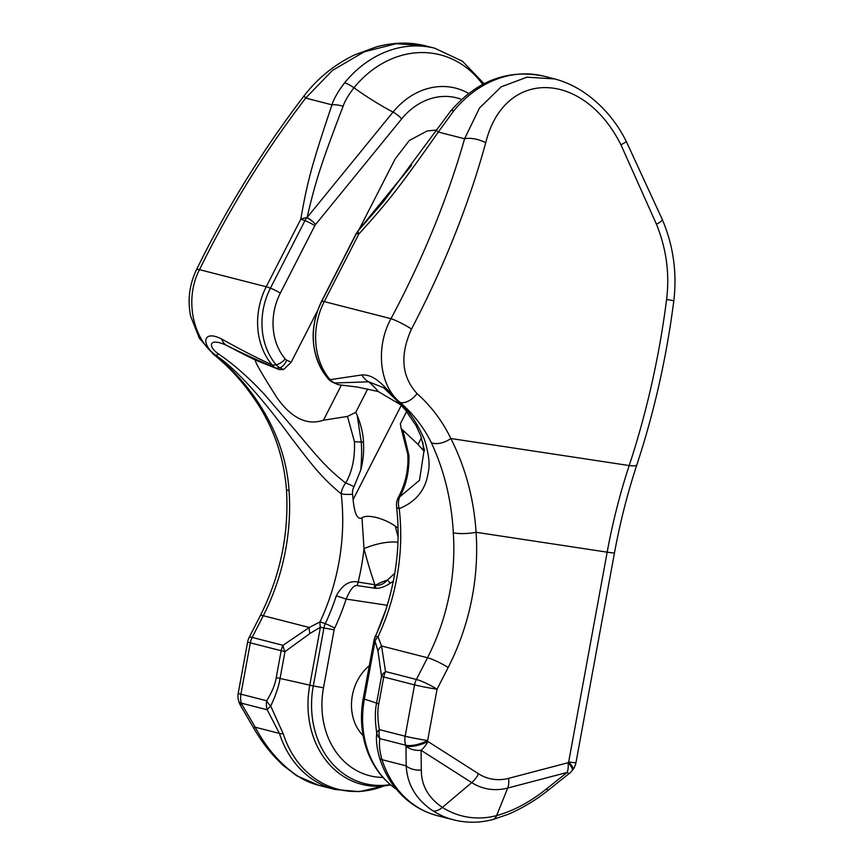 <?xml version="1.0" encoding="UTF-8"?>
<svg xmlns="http://www.w3.org/2000/svg" width="863" height="863" viewBox="0 0 863 863"><rect width="100%" height="100%" fill="white"/><g stroke="black" fill="none" stroke-linecap="round" stroke-linejoin="round"><path stroke-width="1.29" d="M317.422 310.928L291.155 362.277L283.647 369.547L279.925 367.757A15.297 12.697 -75.6 0 1 276.149 364.812A64.822 53.776 -75.6 0 1 270.432 288.156L304.963 220.637A16.505 2.416 -152.9 0 0 300.766 219.234C307.53 180.863 311.748 165.027 331.964 104.822C333.873 98.76 338.08 91.424 344.585 82.837A108.943 90.388 -75.6 0 1 434.92 48.274L424.736 45.663L396.16 43.7L364.251 51.812L332.449 70.41L305.685 98.091L331.964 104.822A16.505 5.61 19.2 0 1 343.107 106.235C344.801 101.198 348.404 95.038 353.938 87.767A103.894 86.192 -75.6 0 1 482.697 84.391M390.303 784.586A89.245 74.045 -75.6 0 1 313.291 685.945A16.505 0.766 -169.6 0 1 309.774 685.168A90.701 75.254 104.4 0 0 383.873 785.977L359.461 791.641L334.941 789.472A102.341 84.908 -75.6 0 1 279.429 733.41L267.206 709.774A16.505 13.689 -75.6 0 1 266.699 700.778L240.906 694.176L250.324 642.838A16.505 13.689 -75.6 0 1 252.158 637.423A16.505 2.416 27.1 0 0 249.191 637.379L260.302 615.664C280.443 575.545 289.159 533.356 286.43 489.094L286.43 489.094A16.505 3.409 -3.9 0 0 289.062 490.723C286.915 458.339 275.524 427.271 254.865 397.53C243.172 381.036 229.925 366.883 215.146 355.081C192.19 337.66 184.563 298.156 199.504 269.666C229.31 208.857 264.704 151.672 305.685 98.091A16.505 2.201 37.5 0 1 304.305 95.534C317.843 78.091 334.52 64.596 354.337 55.027L376.527 46.818C393.399 42.319 409.461 41.931 424.725 45.663M286.43 489.094C283.56 454.92 272.395 424.143 252.913 396.775L252.913 396.775C241.198 380.098 228.059 365.955 213.517 354.348L199.385 338.339L190.594 316.052C187.454 300.022 189.385 284.639 196.397 269.903L196.397 269.903A16.505 2.869 26 0 1 199.504 269.666L266.236 286.753A66.02 54.779 104.4 0 0 272.05 364.833C257.972 358.533 241.198 349.947 221.726 339.051C202.276 329.148 201.155 344.822 215.653 355.211C244.391 374.38 278.447 420.303 291.478 438.113C308.835 460.626 320.421 477.002 341.198 493.787A201.37 167.077 -75.6 0 1 320 621.91A16.505 10.41 61.6 0 0 320.41 627.207L309.774 685.168A264.089 12.255 10.4 0 0 280.054 678.48L284.984 651.63L309.936 633.496L320.41 627.207A16.505 0.766 -169.6 0 0 323.927 627.973A14.736 12.233 -75.6 0 1 325.297 623.679A203.139 168.544 104.4 0 0 336.29 595.837L346.149 599.062C350.238 589.483 353.895 584.995 357.109 585.578L375.265 588.275C379.731 588.609 384.736 586.905 390.292 583.183L393.312 581.284M291.155 362.277L286.721 360.151A9.903 5.458 -64.4 0 1 279.925 367.757A16.505 9.094 115.6 0 1 275.534 367.821A16.505 12.006 -67.8 0 1 272.05 364.833A16.505 7.94 139.8 0 0 276.149 364.812A9.903 4.757 -40.2 0 0 285.211 358.976A55.642 46.16 -75.6 0 1 280.302 293.172A9.903 1.456 27.1 0 0 270.432 288.156A16.505 2.416 -152.9 0 0 266.236 286.753L300.766 219.234A16.505 8.975 8.1 0 1 306.894 217.67L307.055 217.573C315.826 180.324 320.712 164.898 343.107 106.235M280.302 293.172L314.833 225.653A9.903 1.456 27.1 0 0 304.963 220.637A15.297 12.697 -75.6 0 1 306.894 217.67A9.903 2.665 38.9 0 1 315.61 224.466L401.673 118.878A66.3 55.005 -75.6 0 1 461.619 99.428M410.518 166.624L358.221 230.799A9.903 2.665 -141.1 0 0 357.886 231.036L356.009 233.938A9.903 1.456 -152.9 0 1 356.29 233.776L321.759 301.295A16.505 2.416 27.1 0 1 324.251 301.608L358.781 234.089A16.505 4.79 -136.3 0 1 358.221 230.809A15.297 12.697 104.4 0 0 356.29 233.776A16.505 2.416 27.1 0 1 358.781 234.089C388.296 201.532 399.386 187.454 438.296 132.039L453.819 110.798A16.505 4.488 -140.8 0 0 450.615 111.122L450.615 111.122C476.969 80.475 508.145 68.846 544.154 76.235A108.943 90.388 -75.6 0 0 453.819 110.798M450.615 111.122L436.43 130.162A16.505 0.906 -145.5 0 0 438.296 132.039L464.585 138.77L479.483 108.048L501.166 86.85L526.937 77.185L554.693 78.932M572.158 770.573A16.505 16.505 0 0 1 569.407 773.367A16.505 2.438 -128.5 0 1 567.142 772.45A16.505 8.371 75.3 0 0 568.048 762.73A16.505 4.272 37.8 0 1 572.158 770.573L572.784 769.764A16.505 4.272 37.8 0 0 568.674 761.932A16.505 0.766 10.4 0 0 575.977 762.622L614.478 552.849A16.505 0.766 10.4 0 1 607.174 552.158L476.074 532.288A16.505 3.409 176.1 0 1 453.302 532.762C451.554 500.475 444.229 470.454 431.349 442.708A16.505 9.342 153.3 0 0 450.842 438.512L629.203 465.545A376.333 209.353 -81.4 0 0 607.174 552.158L568.674 761.932L568.048 762.73L508.609 778.35A53.409 44.315 -75.6 0 1 478.587 773.798L427.94 741.5L427.638 740.551L437.056 689.224L448.167 667.509A217.875 180.766 104.4 0 0 476.074 532.288C473.884 498.76 465.481 467.509 450.842 438.512C442.503 421.23 431.252 406.257 417.066 393.614C401.575 376.581 399.731 355.049 411.522 329.019C444.057 266.678 468.782 204.596 485.718 142.773C504.175 67.864 583.388 69.925 620.95 144.801A16.505 0.68 -26.4 0 0 626.344 141.532C617.034 122.945 604.413 107.616 588.469 95.566C577.789 87.573 566.408 82.007 554.337 78.835L544.154 76.235M620.95 144.801L656.484 224.304C666.409 248.835 669.774 273.905 666.603 299.493A508.383 282.805 98.6 0 1 629.203 465.545A16.505 4.002 18.3 0 0 636.916 464.639C654.24 412.018 666.538 357.433 673.798 300.896C677.164 272.622 673.323 245.491 662.288 219.504L626.344 141.532M431.349 442.708C423.647 427.228 413.226 413.798 400.108 402.428C379.137 385.513 375.405 347.002 390.982 318.684C423.086 258.458 447.617 198.49 464.585 138.77A16.505 6.775 -164.2 0 1 485.718 142.773M656.484 224.304A16.505 2.589 -23.1 0 0 662.288 219.504M390.734 784.952L383.873 785.977A101.37 84.099 -75.6 0 1 283.215 733.777L270.702 706.042A16.505 8.457 32.2 0 1 266.699 700.778C272.115 691.846 275.297 684.122 276.246 677.584L281.165 650.734A16.505 13.689 -75.6 0 1 283.01 645.308L309.256 627.477L320 621.91A16.505 2.05 25.1 0 1 325.297 623.679A9.903 1.23 25.1 0 1 334.682 628.113A211.985 175.879 104.4 0 0 346.149 599.062L387.239 605.287M354.024 486.678L360.799 469.914C363.215 460.54 364.1 451.241 363.442 442.018C363.194 433.981 361.112 425.114 357.217 415.405L355.729 412.363L347.487 416.419L354.413 441.554C355.135 457.638 352.244 471.468 345.729 483.021A16.505 2.643 28.3 0 1 354.024 486.678A10.917 9.062 -75.6 0 0 352.546 494.262A206.958 171.715 -75.6 0 1 353.107 499.569L401.338 405.276M355.729 412.363L367.757 388.846M436.516 130.022L427.185 130.982L409.364 140.442L395.168 158.921L358.943 229.752M398.048 528.102L395.276 526.16C383.55 517.8 366.484 513.981 361.996 517.897C357.422 519.882 354.466 513.776 353.107 499.569M422.913 442.514L423.55 450.648L418.059 444.434L401.187 428.533L400.356 423.787L406.635 411.511M411.64 165.092L357.994 230.917A9.903 2.697 -140.8 0 1 358.296 230.691L383.431 201.737M327.476 377.951A16.505 7.94 -40.2 0 0 327.735 378.296A16.505 7.94 -40.2 0 0 330.076 379.688L361.942 374.941C377.703 374.057 388.566 392.794 399.601 402.298C409.418 411.435 417.692 423.884 424.445 439.634C428.911 453.938 430.13 465.092 428.102 473.086C425.502 490.033 415.88 501.888 399.213 508.631A201.37 167.077 -75.6 0 1 378.016 636.765A16.505 12.632 159.3 0 0 375.017 641.177L364.38 699.149A264.089 12.255 -169.6 0 1 376.581 703.183L381.511 676.333L377.951 650.907L375.017 641.177A16.505 0.766 10.4 0 1 373.916 640.778L363.204 698.674C359.785 717.94 361.457 736.182 368.21 753.388A89.245 74.045 104.4 0 1 363.269 698.739L363.204 698.674M411.522 329.019A16.505 1.974 -151.9 0 0 390.982 318.684L324.251 301.608A66.02 54.779 104.4 0 0 330.076 379.688A16.505 14.919 -88.3 0 0 334.758 382.989L368.76 381.813A16.505 14.595 -92.5 0 1 361.942 374.941M569.407 773.367L548.652 789.882C536.106 799.969 522.665 808.092 508.35 814.24L492.773 819.57C479.601 823 466.549 823.097 453.636 819.85A102.341 84.908 104.4 0 1 432.913 810.832C416.074 799.483 407.185 784.489 406.214 765.869A16.505 11.197 -0.7 0 0 421.327 770.012C421.284 785.416 428.318 797.876 442.406 807.39L471.716 782.612L421.068 750.303A16.505 8.889 122.5 0 0 427.94 741.5A16.505 5.566 162.2 0 1 405.966 746.161L406.214 765.869L381.985 759.667A16.505 5.566 162.2 0 1 379.742 758.48A101.37 84.099 -75.6 0 0 395.125 787.725C406.451 801.889 420.572 811.22 437.498 815.718A102.341 84.908 -75.6 0 1 381.985 759.667C379.591 751.285 378.889 744.273 379.871 738.62A16.505 13.689 -75.6 0 1 379.353 729.613C377.552 718.836 377.368 710.249 378.792 703.841L383.722 676.991A16.505 13.689 -75.6 0 1 385.556 671.565L381.522 645.977L378.016 636.765A16.505 2.05 -154.9 0 0 375.286 636.473A14.736 12.233 104.4 0 0 373.916 640.778L363.269 698.739A16.505 0.766 10.4 0 0 364.38 699.149A90.701 75.254 104.4 0 0 396.268 789.149C383.668 780.357 374.315 768.437 368.21 753.388M336.29 595.837C342.352 584.844 349.634 580.249 358.156 582.061A9.903 5.512 98.6 0 1 357.109 585.578M361.996 517.897L364.003 548.717A217.875 180.766 -75.6 0 1 358.156 582.061L375.998 584.92C379.526 585.88 383.377 584.24 387.541 580.012L394.79 573.28M352.546 494.262A16.505 3.873 173.4 0 1 341.198 493.787A16.505 11.661 129.3 0 1 345.729 483.021C325.653 467.649 314.154 452.762 296.807 432.169L264.704 394.693C249.18 377.972 233.83 364.423 218.652 354.035A16.505 4.703 125.8 0 1 215.653 355.211L215.146 355.081A16.505 7.594 -51.6 0 1 213.517 354.348M369.256 665.74A44.563 36.98 104.4 0 0 352.341 695.502A44.563 36.98 104.4 0 0 363.086 735.61M283.215 733.777A16.505 5.566 -17.8 0 1 279.429 733.41L255.2 727.207L241.726 704.122A16.505 1.294 -30.3 0 0 240.518 705.492A16.505 16.505 0 0 1 239.051 702.212A16.505 5.566 -17.8 0 0 241.726 704.122L241.424 703.172A16.505 13.689 -75.6 0 1 240.906 694.176A16.505 0.766 10.4 0 1 238.231 693.248A16.505 16.505 0 0 0 238.749 701.274A16.505 5.566 -17.8 0 0 241.424 703.172L267.206 709.774A16.505 3.269 -33.8 0 1 270.702 706.042C275.718 695.416 278.835 686.225 280.054 678.48A16.505 0.766 10.4 0 1 276.246 677.584M238.231 693.248L247.649 641.921A16.505 0.766 10.4 0 0 250.324 642.838L281.165 650.734A16.505 0.766 10.4 0 0 284.984 651.63A16.505 7.691 -127.8 0 1 283.01 645.308L252.158 637.423L263.269 615.707A201.37 167.077 104.4 0 0 289.062 490.723M240.518 705.492L253.992 728.577A16.505 1.294 149.7 0 1 255.2 727.207C266.602 748.512 280.896 764.877 298.091 776.322A102.341 84.908 104.4 0 0 318.814 785.341L334.941 789.472M403.021 430.637L408.954 455.513C409.289 471.5 406.214 485.276 399.731 496.84A16.505 2.643 -151.7 0 0 398.447 497.174A16.505 16.505 0 0 0 396.581 506.915C400.141 538.21 397.455 569.483 388.555 600.756L386.268 608.631L373.852 640.702M396.581 506.915A16.505 3.873 -6.6 0 0 399.213 508.631A16.505 14.207 68.5 0 1 399.731 496.84L419.483 480.324L424.294 448.997M395.276 526.16L398.091 537.023M375.265 588.275A9.903 5.146 92.7 0 0 375.998 584.92A26.408 9.169 161 0 1 387.541 580.012A9.903 1.467 54.6 0 0 390.292 583.183M397.951 542.309A26.408 8.209 165.3 0 0 364.003 548.717A505.082 419.062 104.4 0 0 374.844 584.585A9.903 5.512 98.6 0 1 373.798 588.113M347.487 416.419L323.442 420.216C307.023 425.718 291.521 418.21 276.947 397.681C261.716 373.711 254.52 361.166 255.351 360.065L279.191 369.58L283.647 369.547M279.191 369.58L275.534 367.821C261.888 362.244 245.588 354.779 226.624 345.427C208.263 336.883 207.767 346.721 218.652 354.035M357.217 415.405L361.23 441.996C361.845 449.742 361.705 459.051 360.799 469.914M255.351 360.065L255.351 360.065A148.069 21.715 27.1 0 1 226.624 345.427A16.505 12.33 -63.9 0 1 221.726 339.051M356.009 233.938L321.478 301.457A9.903 1.456 -152.9 0 1 321.759 301.295A64.822 53.776 104.4 0 0 323.636 372.816L327.735 378.296A16.505 16.505 0 0 0 333.204 382.525L338.372 384.725L357.228 387.034L378.156 391.489L401.133 405.049M333.204 382.525A16.505 9.094 -64.4 0 0 334.758 382.989L338.372 384.725M378.156 391.489A148.069 21.715 -152.9 0 0 368.76 381.813L383.614 387.714L396.635 400.378A16.505 11.866 -45.4 0 0 399.601 402.298L400.108 402.428A16.505 9.536 130.7 0 0 417.066 393.614M379.742 758.48C376.861 748.523 375.869 740.087 376.743 733.183A16.505 7.206 169.7 0 1 379.353 729.613L405.146 736.215L414.564 684.877L383.722 676.991A16.505 0.766 -169.6 0 1 381.511 676.333A16.505 11.197 -3.7 0 1 385.556 671.565L416.408 679.461L427.509 657.746A201.37 167.077 104.4 0 0 453.302 532.762M421.327 770.012L421.068 750.303A16.505 11.197 179.3 0 1 405.966 746.161L405.664 745.222A16.505 13.689 -75.6 0 1 405.146 736.215A16.505 0.766 -169.6 0 0 427.638 740.551A16.505 5.566 162.2 0 1 405.664 745.222L379.871 738.62A16.505 12.395 -173.6 0 1 376.743 733.183C374.952 720.81 374.898 710.81 376.581 703.183A16.505 0.766 -169.6 0 0 378.792 703.841M252.913 396.775A16.505 4.757 -35.2 0 0 254.865 397.53M401.673 118.878A9.903 2.697 39.2 0 0 393.043 112.071L307.055 217.573A9.903 2.697 39.2 0 1 315.675 224.38M468.695 93.452A75.448 62.6 -75.6 0 0 393.043 112.071A123.797 33.657 39.2 0 1 353.938 87.767A16.505 4.488 39.2 0 0 344.585 82.837M666.603 299.493A16.505 0.572 7.3 0 1 673.798 300.896M309.936 633.496A16.505 9.72 60.3 0 1 309.256 627.477L263.269 615.707A16.505 2.416 27.1 0 0 260.302 615.664M314.833 225.653A6.117 5.081 -75.6 0 1 315.61 224.466M286.721 360.151A6.117 5.081 -75.6 0 1 285.211 358.976M377.951 650.907A16.505 12.546 164.2 0 1 381.522 645.977L427.509 657.746A16.505 2.416 -152.9 0 1 448.167 667.509M382.989 777.434A80.399 66.699 -75.6 0 1 323.496 687.8L334.132 629.828A5.901 4.887 -75.6 0 1 334.682 628.113M334.132 629.828L323.927 627.973L313.291 685.945L323.496 687.8M298.091 776.322A16.505 8.889 122.5 0 1 296.645 775.708L318.814 785.341M386.268 608.631A203.139 168.544 -75.6 0 1 375.286 636.473A9.903 1.23 -154.9 0 0 375.168 636.57M398.447 497.174C405.556 483.69 408.674 469.429 407.8 454.38A16.505 3.366 -3.7 0 0 408.954 455.513M323.442 420.216L341.381 385.135M421.457 437.789L418.059 444.434M363.442 442.018A26.408 5.361 176.1 0 0 361.23 441.996A16.505 3.366 176.3 0 1 354.413 441.554M437.056 689.224A16.505 0.766 -169.6 0 1 414.564 684.877A16.505 13.689 -75.6 0 1 416.408 679.461A16.505 2.416 -152.9 0 1 437.056 689.224M478.587 773.798A16.505 8.889 122.5 0 1 471.716 782.612A64.024 53.118 -75.6 0 0 507.703 788.059A16.505 8.371 75.3 0 0 508.609 778.35M567.142 772.45L507.703 788.059L496.603 815.611C513.712 810.81 530.314 801.932 546.398 788.965L567.142 772.45M548.652 789.882A16.505 2.438 -128.5 0 1 546.398 788.965M432.913 810.832A16.505 8.889 -57.5 0 0 442.406 807.39A96.44 80.011 104.4 0 0 496.603 815.611A16.505 8.371 -104.7 0 1 492.773 819.57M196.397 269.903C226.505 208.404 262.471 150.281 304.305 95.534M484.046 83.679L462.439 61.219L434.92 48.274M614.478 552.849C620.066 522.482 627.541 493.075 636.916 464.639M436.43 130.162L383.409 201.759M321.478 301.457C309.688 326.689 310.41 350.475 323.636 372.816M572.784 769.764A16.505 16.505 0 0 0 575.977 762.622M249.191 637.379A16.505 16.505 0 0 0 247.649 641.921M253.992 728.577C262.115 742.665 271.867 754.952 283.226 765.416L296.645 775.708M239.051 702.212L238.749 701.274M386.182 608.652L388.555 600.756M407.8 454.38L401.187 428.533M396.635 400.378L405.319 409.871L416.063 425.642L420.702 435.686L424.542 450.702M453.636 819.85L437.498 815.718"/></g></svg>
